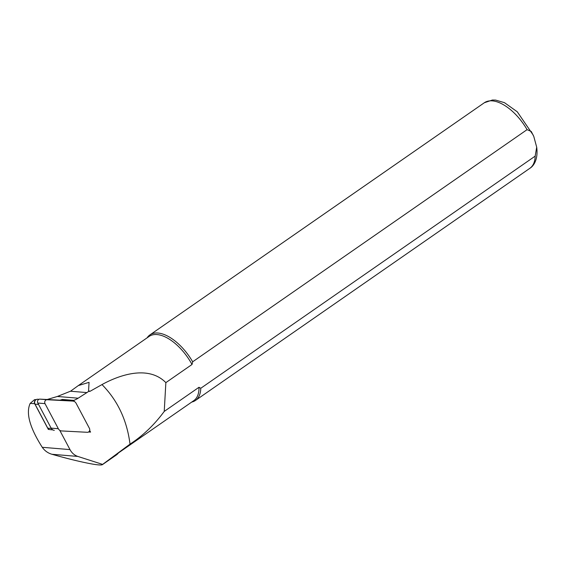 <?xml version="1.0" encoding="UTF-8"?>
<svg xmlns="http://www.w3.org/2000/svg" width="565" height="565" viewBox="0 0 565 565"><rect width="100%" height="100%" fill="white"/><g stroke="black" fill="none" stroke-linecap="round" stroke-linejoin="round"><path stroke-width="0.85" d="M59.841 430.474L69.996 449.606A15.961 13.85 94.8 0 0 77.857 456.435L102.625 464.402L130.021 444.125C126.97 420.247 117.619 400.394 101.99 384.581L89.934 391.368L88.67 391.347A31.923 27.706 -85.2 0 1 86.89 392.59L78.147 398.198A27.134 23.553 -85.2 0 1 73.754 400.394L74.333 401.489M89.665 430.375L90.577 432.091L88.634 431.928M73.754 400.394L62.305 399.441L62.779 400.331M90.577 432.091L88.55 431.985M49.614 429.584L52.835 429.887M52.785 429.859L49.953 429.626A3.192 2.768 94.8 0 1 49.875 429.619L52.785 429.866M35.433 400.232A2.557 2.218 94.8 0 0 34.705 403.735L48.392 429.52M36.16 399.61L34.599 399.639L30.206 403.361C25.7 412.93 29.719 427.578 42.255 447.296C44.692 450.785 47.919 453.109 51.945 454.274C68.464 458.942 81.946 462.198 92.385 464.056C98.133 465.037 101.481 465.235 102.427 464.642L102.625 464.402M62.305 399.441A27.134 23.553 -85.2 0 1 59.869 400.182M47.156 399.512L57.376 396.468L70.618 391.15L78.309 385.584L89.051 382.35L88.571 390.662A39.105 19.641 55.2 0 1 89.934 391.368M88.571 390.662L88.67 391.347M118.113 453.37A39.585 19.881 55.2 0 1 116.235 455.058L102.427 464.642M147.112 337.828A39.903 20.043 55.2 0 1 149.937 334.897A39.903 20.043 55.2 0 1 192.672 361.791L527.081 129.646L531.277 131.504L533.791 136.455L536.693 147.175L535.175 156.124L200.773 388.275A39.903 20.043 55.2 0 1 195.448 400.458A39.903 20.043 55.2 0 1 191.719 402.075M78.316 385.591L149.174 336.394A39.105 19.641 55.2 0 1 192.022 364.474L192.672 361.791M200.773 388.275L198.993 387.286A39.105 19.641 55.2 0 1 193.781 400.649L118.283 453.059M101.99 384.574C119.476 374.927 148.433 364.912 165.863 382.632L192.022 364.474M198.993 387.286L164.231 411.419C154.316 424.852 142.917 435.756 130.021 444.125M165.863 382.632L164.231 411.419M38.921 399.321L37.587 399.25A3.192 2.768 94.8 0 0 35.03 400.832A3.192 2.768 94.8 0 0 35.023 404.145L47.764 428.15A3.192 2.768 94.8 0 0 49.875 429.619M65.851 400.5A4.788 4.153 94.8 0 0 65.738 400.493A4.788 4.153 94.8 0 0 65.632 400.479L39.868 399.13A2.557 2.218 94.8 0 0 37.813 403.043L51.133 428.122A4.788 4.153 94.8 0 0 54.297 430.332M87.377 432.296A2.557 2.218 94.8 0 0 89.432 428.376L76.12 403.297A4.788 4.153 94.8 0 0 72.949 401.094A4.788 4.153 94.8 0 0 72.836 401.079L47.079 399.73A2.557 2.218 94.8 0 0 45.023 403.643L58.336 428.722A4.788 4.153 94.8 0 0 61.507 430.933A4.788 4.153 94.8 0 0 61.613 430.94L87.377 432.296M30.206 403.361L34.705 403.735M42.255 447.296L69.996 449.606M57.376 396.468L78.147 398.198M34.599 399.639L35.948 399.752M51.945 454.274L77.857 456.435M149.937 334.897L484.339 102.745A39.903 20.043 55.2 0 1 527.081 129.646M535.175 156.124A39.903 20.043 55.2 0 1 529.857 168.306C534.116 165.757 538.254 158.765 536.693 147.175M70.434 391.22L86.89 392.59M47.764 428.15L51.316 428.447M38.554 404.434L35.023 404.145M37.587 399.25L38.851 399.356M72.836 401.079L65.632 400.479M47.079 399.73L39.868 399.13M45.023 403.643L37.813 403.043M58.336 428.722L51.133 428.122M484.339 102.745L492.405 100.019L495.618 100.083L504.46 102.668L517.272 111.792L533.296 135.24M195.448 400.458L529.857 168.306M65.738 400.493L72.949 401.094"/></g></svg>
